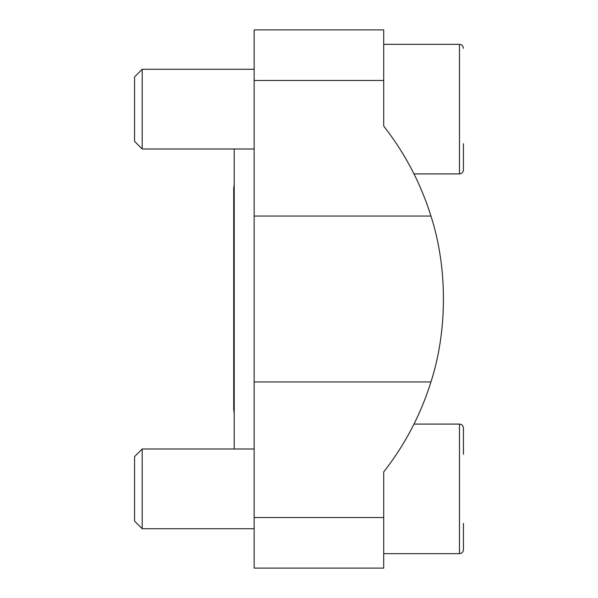 <?xml version="1.0" encoding="UTF-8"?>
<svg xmlns="http://www.w3.org/2000/svg" width="598" height="598" viewBox="0 0 598 598"><rect width="100%" height="100%" fill="white"/><g stroke="black" fill="none" stroke-linecap="round" stroke-linejoin="round"><path stroke-width="0.9" d="M383.714 568.1L383.714 471.919C404.921 444.8 420.663 414.803 430.949 381.943C447.536 330.716 447.64 267.568 430.949 216.057C420.663 183.197 404.921 153.2 383.714 126.081L383.714 29.9L254.15 29.9L254.15 568.1L383.714 568.1L254.15 568.1M142.197 449.001L134.55 456.64L134.55 521.09L142.197 528.729L142.197 449.001L254.15 449.001L234.214 449.001L234.214 148.999M463.45 454.338L463.45 428.071C463.188 425.627 461.865 424.296 459.466 424.079L459.466 553.651C461.865 553.434 463.188 552.104 463.45 549.659L463.45 523.392M134.55 141.36L134.55 76.91L142.197 69.271L142.197 148.999L134.55 141.36M463.45 48.341C463.188 45.897 461.865 44.566 459.466 44.349L459.466 173.921C461.865 173.704 463.188 172.374 463.45 169.929L463.45 143.662M383.714 80.468L254.15 80.468M430.949 216.057L254.15 216.057M430.949 381.943L254.15 381.943M383.714 517.532L254.15 517.532M234.214 413.696L233.721 409.481L233.721 188.519L234.214 184.304M254.15 528.729L142.197 528.729M459.466 424.079L414.018 424.079M459.466 553.651L383.714 553.651M254.15 69.271L142.197 69.271M254.15 148.999L142.197 148.999M459.466 44.349L383.714 44.349M459.466 173.921L414.018 173.921"/></g></svg>
